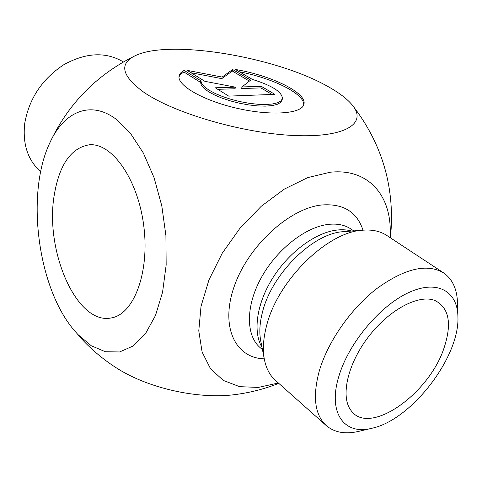 <?xml version="1.0" encoding="UTF-8"?>
<svg xmlns="http://www.w3.org/2000/svg" width="482" height="482" viewBox="0 0 482 482"><rect width="100%" height="100%" fill="white"/><g stroke="black" fill="none" stroke-linecap="round" stroke-linejoin="round"><path stroke-width="0.72" d="M184.208 70.408L200.861 80.765L201.699 83.645L204.428 86.82L208.959 90.134L215.099 93.436L222.57 96.545L231.005 99.316L239.982 101.6L249.043 103.275L257.725 104.263L265.588 104.516L272.252 104.028L277.403 102.841L280.831 101.027L282.41 98.677C282.223 92.008 272.216 85.585 252.375 79.416L235.397 69.462C271.493 75.505 307.377 92.966 303.913 104.275C302.039 113.77 271.474 116.174 237.367 108.366C203.235 100.672 176.713 85.296 179.123 75.921C179.593 73.716 181.286 71.878 184.208 70.408L183.889 71.987L180.75 74.144L179.021 76.734M303.654 105.052C305.251 94.153 273.161 78.211 239.361 71.788M282.41 98.677L282.018 100.268L280.44 102.624L277.011 104.449L271.86 105.648L265.196 106.142L257.34 105.895L248.664 104.913L239.608 103.244L230.637 100.961L222.208 98.189L214.743 95.068L208.61 91.767L204.085 88.441L201.362 85.26L200.524 82.368L183.889 71.987M200.861 80.765L200.524 82.368M272.029 94.454L260.919 87.905L241.615 88.537L241.976 86.953L261.28 86.344L274.903 94.345L228.721 96.117L215.309 87.802L235.397 87.164L204.862 81.325L187.155 70.354L222.124 77.066L232.655 69.516L250.664 80.102L241.976 86.953M261.28 86.344L260.919 87.905M249.393 81.109L232.318 71.041L221.78 78.632L190.98 72.722M232.655 69.516L232.318 71.041M222.124 77.066L221.78 78.632M235.397 87.164L235.041 88.754L217.762 89.327M40.669 171.7L40.072 171.17C27.601 159.632 22.485 143.684 24.739 123.326C29.107 98.599 42.097 79.078 63.714 64.769C85.892 52.49 105.787 51.544 123.398 61.925M54.37 194.373C59.509 164.41 71.137 147.89 89.254 144.799C111.83 142.539 137.924 179.009 143.757 225.817C149.848 272.589 133.737 314.439 111.318 317.909C76.59 325.501 44.326 250.038 54.37 194.373M338.997 375.858C348.817 342.967 379.918 305.823 408.393 292.713C436.933 279.361 457.352 290.929 457.9 316.234C460.202 356.596 411.508 420.045 371.923 428.257C344.293 435.583 327.326 412.954 338.997 375.858M457.9 316.234L457.496 302.786C457.044 288.995 452.393 279.006 443.53 272.83C426.968 263.208 404.735 268.45 376.846 288.555C350.926 308.57 327.899 341.593 319.337 370.772C312.408 396.517 314.722 414.791 326.278 425.6C334.538 432.559 345.389 434.475 358.831 431.342L371.923 428.257M443.53 272.83L386.805 235.457C380.545 231.342 372.875 229.565 363.796 230.125C328.266 230.89 277.379 280.367 266.438 326.338C263.214 338.828 262.533 349.92 264.407 359.62C266.215 368.531 269.914 375.484 275.511 380.467L326.278 425.6M444.229 347.395C429.45 394.071 368.64 437.017 350.776 410.134C340.358 396.3 347.667 363.777 368.561 336.671C389.342 309.474 418.87 294.008 434.927 300.491C448.983 307.63 452.08 323.265 444.229 347.395M389.998 237.56C393.041 197.813 369.971 167.887 330.158 172.237L307.793 177.581L284.32 189.113L261.214 206.302L240.036 228.155L222.226 253.249L208.959 279.903L201.024 306.335L198.777 330.857L202.109 352.035L210.55 368.796L223.353 380.449L239.596 386.66L258.268 387.426L278.367 383.009M278.753 383.353C265.094 388.763 250.989 392.45 236.433 394.415C198.62 399.909 146.335 388.034 114.614 366.736C102.811 358.988 92.062 349.974 82.368 339.702L72.643 328.465L77.819 334.46L91.212 345.714L105.365 351.746L119.626 351.95L133.267 345.943L145.486 333.664L155.505 315.457L162.585 292.128L166.163 264.943L165.91 235.547L161.789 205.82L154.077 177.707L143.323 152.981L130.291 133.086L115.855 119.024C89.616 99.479 62.895 112.535 49.17 144.275C26.064 194.638 37.638 285.495 72.637 328.465M327.158 86.085C274.794 56.569 168.869 38.922 134.966 55.822C118.855 63.889 121.777 76.011 143.732 92.183C173.918 113.18 243.042 133.375 294.309 135.526C345.793 137.846 367.429 123.235 352.42 105.221C347.173 98.822 338.75 92.442 327.158 86.085M264.407 359.62L260.744 340.858C259.141 332.526 259.69 323.067 262.389 312.487C271.191 275.385 310.559 235.391 340.852 231.872L363.796 230.125M351.336 230.98C346.57 229.637 341.268 229.396 335.442 230.257C314.312 233.36 288.308 252.954 272.444 278.469C256.557 303.985 252.761 332.032 262.015 347.365M262.455 349.631L260.069 347.558C245.983 335.568 245.573 306.847 260.726 278.698C275.788 250.538 304.196 227.727 327.139 224.552C336.653 223.256 344.612 224.757 351.023 229.052L353.643 230.824M363.006 230.179C356.831 211.574 342.889 203.193 321.175 205.037C288.772 208.694 247.838 246.513 234.119 286.712C220.051 326.929 235.421 358.204 264.257 358.843M390.432 237.849C395.373 188.589 382.702 144.383 352.42 105.221M134.966 55.822C95.96 75.21 67.359 104.69 49.17 144.275"/></g></svg>
